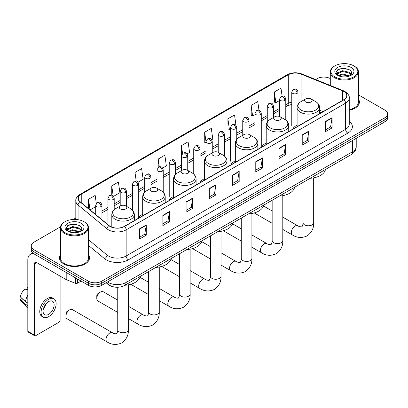 <?xml version="1.0" encoding="UTF-8"?>
<svg xmlns="http://www.w3.org/2000/svg" width="408" height="408" viewBox="0 0 408 408"><rect width="100%" height="100%" fill="white"/><g stroke="black" fill="none" stroke-linecap="round" stroke-linejoin="round"><path stroke-width="0.61" d="M142.688 214.246A16.58 9.573 0 0 0 138.113 218.433M173.568 196.416A16.58 9.573 0 0 0 168.994 200.603M204.449 178.587A16.58 9.573 0 0 0 199.874 182.774M235.329 160.757A16.58 9.573 0 0 0 230.76 164.944M266.21 142.928A16.58 9.573 0 0 0 261.64 147.12M297.095 125.103A16.58 9.573 0 0 0 292.521 129.29M320.892 112.909L319.617 112.389M115.76 287.201A9.384 5.416 180 0 1 108.727 284.901L106.121 282.754M60.491 226.853L34.007 242.143A9.384 5.416 0 0 0 31.258 245.973L31.258 250.058A9.384 5.416 0 0 0 34.007 253.888L88.424 285.309A9.384 5.416 0 0 0 101.699 285.309L384.851 121.834A9.384 5.416 0 0 0 387.6 117.999L387.6 115.959A9.384 5.416 0 0 1 384.851 119.789A9.384 5.416 0 0 0 387.6 115.959L387.6 113.914A9.384 5.416 0 0 0 384.851 110.084L358.448 94.84M31.258 245.973A9.384 5.416 0 0 0 34.007 249.803L88.424 281.224A9.384 5.416 0 0 0 101.699 281.224L101.699 283.264L384.851 119.789L101.699 283.264A9.384 5.416 0 0 1 88.424 283.264A9.384 5.416 0 0 0 101.699 283.264L101.699 285.309M34.007 249.803L34.007 251.848L88.424 283.264L34.007 251.848A9.384 5.416 0 0 1 31.258 248.018A9.384 5.416 0 0 0 34.007 251.848L34.007 253.888M60.41 254.832A15.014 8.67 0 0 0 59.471 257.851A15.014 8.67 0 0 0 63.872 263.981A15.014 8.67 0 0 0 80.238 265.858A15.014 8.67 0 0 0 89.505 257.851A15.014 8.67 0 0 0 88.567 254.832A15.014 8.67 0 0 1 89.505 257.851A15.014 8.67 0 0 1 80.238 265.858A15.014 8.67 0 0 1 63.872 263.981A15.014 8.67 0 0 1 59.471 257.851A15.014 8.67 0 0 1 60.41 254.832M343.817 91.499A10.011 5.778 180 0 1 346.749 95.584A10.011 5.778 180 0 1 343.817 99.674L124.374 226.369A10.011 5.778 180 0 1 109.094 225.593L80.121 201.71A10.011 5.778 180 0 1 78.311 198.395A10.011 5.778 180 0 1 81.243 194.305L288.283 74.771A10.011 5.778 180 0 1 301.104 74.123L342.48 90.851A10.011 5.778 180 0 1 343.817 91.499M343.995 91.397A10.261 5.926 0 0 0 342.623 90.734L301.247 74.006A10.261 5.926 0 0 0 288.109 74.669L81.07 194.203A10.261 5.926 0 0 0 79.917 201.792L108.89 225.68A10.261 5.926 0 0 0 124.552 226.471L343.995 99.776A10.261 5.926 0 0 0 343.995 91.397M139.638 228.771L139.638 238.986L146.273 235.156L146.273 224.936L139.638 228.771M139.638 237.175L144.748 234.223L146.248 225.277A2.504 1.443 -120 0 0 146.273 224.936M144.702 234.248L146.273 235.156M162.863 215.358L162.863 225.578L169.499 221.743L169.499 211.528L162.863 215.358M162.863 223.763L167.974 220.815L169.473 211.864A2.504 1.443 -120 0 0 169.499 211.528M167.933 220.84L169.499 221.743M186.094 201.95L186.094 212.165L192.729 208.335L192.729 198.115L186.094 201.95M186.094 210.355L191.204 207.402L192.704 198.456A2.504 1.443 -120 0 0 192.729 198.115M191.158 207.427L192.729 208.335M209.319 188.537L209.319 198.757L215.954 194.922L215.954 184.707L209.319 188.537M209.319 196.942L214.429 193.994L215.929 185.048A2.504 1.443 -120 0 0 215.954 184.707M214.384 194.019L215.954 194.922M325.457 121.487L325.457 131.702L332.092 127.872L332.092 117.657L325.457 121.487M325.457 129.892L330.567 126.939L332.066 117.994A2.504 1.443 -120 0 0 332.092 117.657M330.521 126.965L332.092 127.872M302.226 134.9L302.226 145.115L308.866 141.285L308.866 131.065L302.226 134.9M302.226 143.3L307.341 140.352L308.836 131.407A2.504 1.443 -120 0 0 308.866 131.065M307.295 140.377L308.866 141.285M279.001 148.308L279.001 158.523L285.636 154.693L285.636 144.478L279.001 148.308M279.001 156.713L284.111 153.76L285.61 144.815A2.504 1.443 -120 0 0 285.636 144.478M284.065 153.785L285.636 154.693M255.775 161.716L255.775 171.936L262.41 168.106L262.41 157.886L255.775 161.716M255.775 170.121L260.885 167.173L262.385 158.227A2.504 1.443 -120 0 0 262.41 157.886M260.839 167.198L262.41 168.106M232.545 175.129L232.545 185.344L239.185 181.514L239.185 171.299L232.545 175.129M232.545 183.534L237.66 180.581L239.154 171.635A2.504 1.443 -120 0 0 239.185 171.299M237.614 180.606L239.185 181.514M349.253 110.237A15.014 8.67 0 0 0 359.387 102.036A15.014 8.67 0 0 0 358.448 99.022A15.014 8.67 0 0 1 359.387 102.036A15.014 8.67 0 0 1 349.253 110.237M101.699 281.224L384.851 117.744A9.384 5.416 0 0 0 387.6 113.914M330.291 78.586A9.384 5.416 0 0 0 317.159 78.662L315.659 79.529M75.812 218.005L73.287 219.463M138.103 182.192L143.126 179.291L141.627 168.616L134.992 172.446L134.992 180.984M113.592 196.34L119.901 192.698L118.402 182.024L111.767 185.854L111.767 195.151M96.298 203.439L95.171 195.437L88.536 199.267L88.536 208.646M211.635 139.74L212.808 139.062L211.308 128.382L204.673 132.218L204.78 142.372M236.002 125.409L234.539 114.974L227.899 118.804L228.006 128.959M258.988 110.288L257.764 101.561L251.129 105.397L251.236 115.551M282.101 96.069L280.99 88.153L274.355 91.984L274.462 102.143M162.614 168.04L166.352 165.877L164.858 155.203L158.217 159.038L158.217 167.402M187.124 153.887L189.582 152.47L188.083 141.795L181.448 145.625L181.484 155.825M181.484 170.636L181.448 155.744M181.448 145.625L182.539 153.408M205.989 142.826L204.673 142.331M204.673 132.218L205.989 141.607A3.126 1.805 0 0 0 206.907 142.882A3.126 1.805 0 0 0 211.334 142.882A3.126 1.805 0 0 0 212.247 141.601C210.977 137.588 209.743 138.389 207.555 138.893A3.126 1.805 60 0 1 209.12 139.046A3.126 1.805 -120 0 1 211.334 142.882M227.899 118.804L229.398 129.479L230.5 128.846M229.398 129.479L227.899 128.923M251.129 105.397L252.629 116.071L255.01 114.694M252.629 116.071L251.129 115.51M274.355 91.984L275.854 102.663L279.521 100.541M275.854 102.663L274.355 102.102M158.217 159.038L159.319 166.877M134.992 172.446L136.19 180.984M111.767 185.854L113.169 195.881M90.076 209.916L95.696 206.672M88.536 199.267L90.025 209.875M334.856 76.877A13.454 7.767 0 0 0 353.879 76.877A13.454 7.767 0 0 0 353.884 65.892A13.454 7.767 0 0 0 353.879 65.892L354.322 66.147A14.076 8.129 0 0 1 358.448 71.895A14.076 8.129 0 0 1 349.758 79.402A14.076 8.129 0 0 1 334.412 77.642A14.076 8.129 0 0 1 330.291 71.895A14.076 8.129 0 0 1 334.412 66.147L334.856 65.892A13.454 7.767 0 0 0 334.856 76.877M349.253 109.66A14.076 8.129 0 0 0 358.448 102.036L358.448 71.895M338.12 75.562L342.541 73.955L349.855 75.913M338.783 75.873L342.541 74.766L349.095 76.189M337.987 75.506L337.299 73.986L337.538 73.058L342.541 70.712L349.37 72.308L351.242 74.526M337.319 75.057L337.299 73.986M337.345 74.389L337.538 73.868L342.541 71.522L349.37 73.119L351.028 74.863M350.151 75.786A7.069 4.08 0 0 0 350.452 75.521C352.257 73.552 352.017 71.686 349.738 69.911L344.209 68.172L338.502 69.161L335.855 72.104L337.574 75.245M351.14 67.478A9.573 5.528 0 0 0 337.62 67.463A9.573 5.528 0 0 0 337.559 75.266A9.573 5.528 0 0 0 337.6 75.291A9.573 5.528 0 0 0 351.181 75.266A9.573 5.528 0 0 0 351.14 67.478M351.053 75.342L351.742 74.868M354.322 66.147L353.884 65.892A13.454 7.767 0 0 0 334.856 65.892M337.192 69.972L341.981 68.498L348.947 69.431M336.269 73.919L337.574 72.991M339.736 72.15L341.981 71.742L347.616 72.226M339.736 75.393L341.981 74.99L347.616 75.47M336.121 73.659L338.12 72.318M305.699 101.985A3.754 2.167 0 0 0 311.008 101.985A3.754 2.167 0 0 0 311.008 98.92L315.67 101.612A10.348 5.972 0 0 1 315.67 110.058A10.348 5.972 0 0 1 301.038 110.058A10.348 5.972 0 0 1 301.038 101.612C298.493 103.122 297.177 105.136 297.095 107.641A11.261 6.503 0 0 0 300.39 112.241A11.261 6.503 0 0 0 312.666 113.648A11.261 6.503 0 0 0 319.617 107.641C319.535 105.136 318.22 103.122 315.67 101.612L311.008 98.92A3.754 2.167 0 0 0 305.699 98.92A3.754 2.167 0 0 0 305.699 101.985M310.223 178.276A17.207 9.935 0 0 0 325.462 169.478M274.819 119.814A3.754 2.167 0 0 0 280.128 119.814A3.754 2.167 0 0 0 280.128 116.749L284.789 119.442A10.348 5.972 0 0 1 284.789 127.888A10.348 5.972 0 0 1 270.157 127.888A10.348 5.972 0 0 1 270.157 119.442C267.612 120.952 266.296 122.961 266.21 125.47A11.261 6.503 0 0 0 269.51 130.065A11.261 6.503 0 0 0 281.785 131.478A11.261 6.503 0 0 0 288.736 125.47C288.655 122.961 287.339 120.952 284.789 119.442L280.128 116.749A3.754 2.167 0 0 0 274.819 116.749A3.754 2.167 0 0 0 274.819 119.814M279.342 196.1A17.207 9.935 0 0 0 294.581 187.308M243.938 137.644A3.754 2.167 0 0 0 249.247 137.644A3.754 2.167 0 0 0 249.247 134.579L253.909 137.272A10.348 5.972 0 0 1 253.909 145.717A10.348 5.972 0 0 1 239.277 145.717A10.348 5.972 0 0 1 239.277 137.272C236.732 138.781 235.416 140.791 235.329 143.3A11.261 6.503 0 0 0 238.629 147.895A11.261 6.503 0 0 0 250.905 149.308A11.261 6.503 0 0 0 257.856 143.3C257.774 140.791 256.459 138.781 253.909 137.272L249.247 134.579A3.754 2.167 0 0 0 243.938 134.579A3.754 2.167 0 0 0 243.938 137.644M248.462 213.93A17.207 9.935 0 0 0 263.695 205.137M213.058 155.474A3.754 2.167 0 0 0 218.367 155.474A3.754 2.167 0 0 0 218.367 152.408L223.028 155.096A10.348 5.972 0 0 1 223.028 163.547A10.348 5.972 0 0 1 208.396 163.547A10.348 5.972 0 0 1 208.396 155.096C205.846 156.611 204.53 158.62 204.449 161.129A11.261 6.503 0 0 0 207.749 165.725A11.261 6.503 0 0 0 220.024 167.137A11.261 6.503 0 0 0 226.976 161.129C226.889 158.62 225.578 156.611 223.028 155.096L218.367 152.408A3.754 2.167 0 0 0 213.058 152.408A3.754 2.167 0 0 0 213.058 155.474M217.581 231.759A17.207 9.935 0 0 0 232.815 222.962M182.177 173.303A3.754 2.167 0 0 0 187.486 173.303A3.754 2.167 0 0 0 187.486 170.238L192.148 172.926A10.348 5.972 0 0 1 192.148 181.376A10.348 5.972 0 0 1 177.516 181.376A10.348 5.972 0 0 1 177.516 172.926C174.966 174.44 173.65 176.45 173.568 178.959A11.261 6.503 0 0 0 176.868 183.554A11.261 6.503 0 0 0 189.139 184.967A11.261 6.503 0 0 0 196.095 178.959C196.008 176.45 194.692 174.44 192.148 172.926L187.486 170.238A3.754 2.167 0 0 0 182.177 170.238A3.754 2.167 0 0 0 182.177 173.303M186.701 249.589A17.207 9.935 0 0 0 201.934 240.791M96.788 298.518L96.788 295.963A2.188 1.265 -60 0 1 98.338 293.281L100.547 292A5.319 3.07 120 0 0 96.788 298.518A5.319 3.07 120 0 0 97.889 300.951L117.749 312.416M151.297 191.133A3.754 2.167 0 0 0 156.606 191.133A3.754 2.167 0 0 0 156.606 188.068L161.267 190.755A10.348 5.972 0 0 1 161.267 199.206A10.348 5.972 0 0 1 146.635 199.206A10.348 5.972 0 0 1 146.635 190.755C144.085 192.27 142.769 194.279 142.688 196.789A11.261 6.503 0 0 0 145.988 201.384A11.261 6.503 0 0 0 158.258 202.791A11.261 6.503 0 0 0 165.209 196.789C165.128 194.279 163.812 192.27 161.267 190.755L156.606 188.068A3.754 2.167 0 0 0 151.297 188.068A3.754 2.167 0 0 0 151.297 191.133M155.815 267.418A17.207 9.935 0 0 0 171.054 258.621M117.749 300.135L103.209 291.74A5.319 3.07 120 0 0 100.547 292L98.338 293.281M65.907 316.343L65.907 313.793A2.188 1.265 -60 0 1 67.458 311.11L69.666 309.83A5.319 3.07 120 0 0 65.907 316.343A5.319 3.07 120 0 0 67.009 318.781L107.136 341.95A5.319 3.07 -60 0 1 106.32 337.686A5.319 3.07 -60 0 1 109.793 332.999A5.319 3.07 -60 0 1 112.455 332.734C113.062 333.458 117.091 334.193 116.52 333.668C116.693 334.422 118.075 330.567 117.749 329.679A5.319 3.07 180 0 0 119.309 331.852A5.319 3.07 180 0 0 126.827 331.852A5.319 3.07 180 0 0 128.387 329.679C128.612 335.182 126.429 339.584 121.839 342.878C116.693 345.209 111.792 344.898 107.136 341.95M120.411 208.957A3.754 2.167 0 0 0 125.72 208.957A3.754 2.167 0 0 0 125.72 205.892L130.382 208.585A10.348 5.972 0 0 1 130.382 217.036A10.348 5.972 0 0 1 115.755 217.036A10.348 5.972 0 0 1 115.755 208.585C113.205 210.1 111.889 212.109 111.807 214.613A11.261 6.503 0 0 0 115.102 219.213A11.261 6.503 0 0 0 127.378 220.621A11.261 6.503 0 0 0 134.329 214.613C134.247 212.109 132.931 210.1 130.382 208.585L125.72 205.892A3.754 2.167 0 0 0 120.411 205.892A3.754 2.167 0 0 0 120.411 208.957M124.935 285.248A17.207 9.935 0 0 0 140.174 276.451M112.455 332.734L72.328 309.57A5.319 3.07 120 0 0 69.666 309.83L67.458 311.11M77.418 278.955L77.418 283.234L81.126 281.097M33.9 253.827A12.515 7.227 -120 0 0 30.406 254.291A12.515 7.227 -120 0 0 27.815 260.024L27.815 331.286L34.45 335.121L34.45 263.854A3.126 1.805 60 0 1 35.098 262.421A3.126 1.805 60 0 1 36.664 262.574L65.989 279.505L65.989 272.355M34.45 335.121A1.566 0.903 120 0 0 34.772 335.835L28.137 332.005A1.566 0.903 -60 0 1 27.815 331.286M34.772 335.835A1.566 0.903 120 0 0 35.557 335.759L59.007 322.218A1.566 0.903 120 0 0 60.109 320.305L60.109 276.114M77.418 283.234A1.566 0.903 180 0 1 75.419 283.336L66.198 279.608A1.566 0.903 180 0 1 65.989 279.505M48.608 314.379A7.823 4.513 120 0 0 53.718 307.484A7.823 4.513 120 0 0 52.52 301.221A7.823 4.513 120 0 0 48.608 301.604A7.823 4.513 120 0 0 43.498 308.499A7.823 4.513 120 0 0 44.696 314.767A7.823 4.513 120 0 0 48.608 314.379M43.554 308.315A7.823 4.513 120 0 0 46.359 303.455M27.815 288.012L27.152 287.808L27.152 289.379L27.815 289.762M53.927 298.778L52.601 298.013A10.639 6.14 120 0 0 47.282 298.539A10.639 6.14 120 0 0 40.331 307.913A10.639 6.14 120 0 0 41.963 316.44L43.289 317.205A10.639 6.14 120 0 0 48.608 316.679A10.639 6.14 120 0 0 55.554 307.306A10.639 6.14 120 0 0 53.927 298.778A10.639 6.14 120 0 0 48.608 299.309A10.639 6.14 120 0 0 41.657 308.683A10.639 6.14 120 0 0 43.289 317.205M27.815 295.326A10.322 5.962 120 0 0 25.464 301.685L20.4 296.947A8.134 4.697 120 0 1 24.939 289.088L27.815 289.96M27.815 303.042L25.464 301.685M23.139 299.513L21.762 298.717L20.4 299.503L25.464 304.24L27.815 305.597M25.464 304.24A10.322 5.962 120 0 0 26.739 307.122A10.322 5.962 120 0 0 27.52 307.739L27.815 307.907M27.815 287.625A8.134 4.697 120 0 0 27.152 287.808M20.4 299.503A8.134 4.697 120 0 0 21.364 301.527L26.739 307.122M64.979 232.688A13.454 7.767 0 0 0 84.002 232.688A13.454 7.767 0 0 0 84.002 221.707L84.446 221.962A14.076 8.129 0 0 1 88.567 227.71A14.076 8.129 0 0 1 79.876 235.217A14.076 8.129 0 0 1 64.535 233.458A14.076 8.129 0 0 1 60.41 227.71A14.076 8.129 0 0 1 64.535 221.962L64.979 221.707A13.454 7.767 0 0 0 64.979 232.688M60.41 227.71L60.41 257.851A14.076 8.129 0 0 0 64.535 263.599A14.076 8.129 0 0 0 79.876 265.358A14.076 8.129 0 0 0 88.567 257.851L88.567 227.71M68.233 231.382L72.66 229.77L79.973 231.729M68.901 231.683L72.66 230.581L79.218 232.004M68.111 231.316L67.422 229.796L67.662 228.873L72.66 226.527L79.489 228.123L81.365 230.341M67.437 230.872L67.422 229.796M67.468 230.204L67.662 229.684L72.66 227.338L79.489 228.934L81.151 230.678M80.274 231.601A7.069 4.08 0 0 0 80.575 231.336C82.375 229.367 82.141 227.496 79.861 225.726L74.327 223.987L68.626 224.976L65.974 227.914L67.692 231.061M81.258 223.288A9.573 5.528 0 0 0 67.743 223.278A9.573 5.528 0 0 0 67.677 231.081A9.573 5.528 0 0 0 67.723 231.106A9.573 5.528 0 0 0 81.299 231.081A9.573 5.528 0 0 0 81.258 223.288M81.177 231.152L81.865 230.683M84.446 221.962L84.002 221.707A13.454 7.767 0 0 0 64.979 221.707M67.315 225.787L72.104 224.313L79.07 225.242M66.387 229.735L67.697 228.806M69.855 227.965L72.104 227.557L77.739 228.041M69.855 231.209L72.104 230.8L77.739 231.285M66.244 229.469L68.238 228.133M107.493 281.964A12.515 7.227 0 0 0 108.334 282.499A12.515 7.227 0 0 0 126.031 282.499L352.553 151.72A12.515 7.227 0 0 0 356.22 146.61C356.311 149.716 354.659 152.373 351.257 154.581L124.736 285.365A6.258 3.611 60 0 0 126.031 282.499L126.031 271.259M352.553 140.48L352.553 151.72A6.258 3.611 60 0 1 351.257 154.581M106.988 282.254A6.258 4.187 129.5 0 0 108.079 284.289L106.177 282.724M384.851 121.834L384.851 117.744M88.424 285.309L88.424 281.224M349.253 121.329A15.642 9.032 180 0 1 347.8 133.136L128.357 259.83A3.126 1.805 60 0 1 126.143 256L345.586 129.305A12.515 7.227 0 0 0 349.253 124.195L349.253 98.037A12.515 7.227 180 0 1 345.586 103.148A3.126 1.805 -120 0 0 343.995 99.776M128.357 259.83A15.642 9.032 180 0 1 106.233 259.83A15.642 9.032 180 0 1 104.479 258.621L88.567 245.504M108.89 225.68A3.126 2.091 129.5 0 0 107.044 228.878L107.044 255.036A12.515 7.227 0 0 0 108.446 256A12.515 7.227 0 0 0 126.143 256L126.143 229.842A12.515 7.227 180 0 1 107.044 228.878L78.071 204.989A12.515 7.227 180 0 1 75.812 200.843L75.812 219.468M349.253 98.037C349.666 96.084 348.233 93.901 344.939 91.499L343.291 90.698A3.126 1.464 112 0 0 342.623 90.734M343.291 90.698L301.92 73.976C296.738 72.139 291.817 72.405 287.161 74.771A3.126 1.805 60 0 1 288.109 74.669M81.07 194.203A3.126 1.805 -120 0 0 80.121 194.305C76.877 196.641 75.439 198.818 75.812 200.843M79.917 201.792A3.126 2.091 129.5 0 0 78.071 204.989L78.071 219.713M301.92 73.976A3.126 1.464 112 0 0 301.247 74.006M124.552 226.471A3.126 1.805 60 0 1 126.143 229.842L345.586 103.148L345.586 129.305A3.126 1.805 60 0 0 347.8 133.136M88.567 239.797L107.044 255.036A3.126 2.091 -50.5 0 1 104.479 258.621M81.243 194.305L81.243 202.633M342.48 90.851L342.48 100.444M301.104 74.123L301.104 101.572M323.105 111.629L319.617 110.216M299.957 102.332A10.011 5.778 0 0 0 298.034 101.898M291.776 102.071A10.011 5.778 0 0 0 288.283 103.382L285.779 104.825M288.283 74.771L288.283 103.382A5.63 3.249 60 0 1 287.12 105.958L285.779 106.733M279.521 108.441L273.523 111.904M267.265 115.515L261.268 118.978M255.01 122.589L249.013 126.057M242.755 129.667L236.757 133.13M230.5 136.741L224.502 140.204M218.244 143.82L212.247 147.283M205.989 150.894L199.991 154.357M193.734 157.967L187.736 161.43M181.484 165.046L175.481 168.509M169.228 172.12L163.226 175.583M156.973 179.194L150.97 182.656M144.718 186.272L138.715 189.735M132.462 193.346L126.46 196.809M120.207 200.42L114.204 203.883M107.952 207.499L101.954 210.962M232.545 175.45L239.154 171.635M255.775 162.042L262.385 158.227M279.001 148.629L285.61 144.815M302.226 135.221L308.836 131.407M325.457 121.814L332.066 117.994M209.319 188.863L215.929 185.048M186.094 202.271L192.704 198.456M162.863 215.684L169.473 211.864M139.638 229.092L146.248 225.277M313.675 177.847L313.675 222.702A5.319 3.07 180 0 1 312.115 224.874A5.319 3.07 180 0 1 304.598 224.874A5.319 3.07 180 0 1 303.037 222.702C303.363 223.594 301.981 227.45 301.808 226.69C302.379 227.215 298.35 226.486 297.743 225.762L282.795 217.132M313.675 222.702C313.9 228.21 311.717 232.606 307.127 235.901C301.981 238.231 297.08 237.92 292.424 234.972A5.319 3.07 -60 0 1 291.608 230.709A5.319 3.07 -60 0 1 295.081 226.027A5.319 3.07 -60 0 1 297.743 225.762M282.795 195.677L282.795 240.531A5.319 3.07 180 0 1 281.234 242.704A5.319 3.07 180 0 1 273.712 242.704A5.319 3.07 180 0 1 272.156 240.531C272.478 241.419 271.096 245.274 270.927 244.519C271.499 245.045 267.47 244.316 266.863 243.591L251.909 234.957M282.795 240.531C283.019 246.039 280.837 250.436 276.247 253.73C271.101 256.061 266.2 255.75 261.543 252.802A5.319 3.07 -60 0 1 260.727 248.538A5.319 3.07 -60 0 1 264.2 243.851A5.319 3.07 -60 0 1 266.863 243.591M251.909 213.506L251.909 258.361A5.319 3.07 180 0 1 250.354 260.534A5.319 3.07 180 0 1 242.831 260.534A5.319 3.07 180 0 1 241.276 258.361C241.597 259.248 240.215 263.104 240.047 262.349C240.618 262.874 236.589 262.145 235.982 261.421L221.029 252.787M251.909 258.361C252.139 263.864 249.956 268.265 245.366 271.56C240.22 273.89 235.319 273.579 230.663 270.632A5.319 3.07 -60 0 1 229.847 266.368A5.319 3.07 -60 0 1 233.32 261.681A5.319 3.07 -60 0 1 235.982 261.421M221.029 231.331L221.029 276.19A5.319 3.07 180 0 1 219.473 278.363A5.319 3.07 180 0 1 211.951 278.363A5.319 3.07 180 0 1 210.395 276.19C210.717 277.078 209.335 280.934 209.166 280.179C209.738 280.704 205.703 279.975 205.096 279.25L190.148 270.616M221.029 276.19C221.258 281.693 219.076 286.095 214.486 289.389C209.335 291.72 204.434 291.409 199.782 288.461A5.319 3.07 -60 0 1 198.966 284.197A5.319 3.07 -60 0 1 202.439 279.511A5.319 3.07 -60 0 1 205.096 279.25M190.148 249.161L190.148 294.02A5.319 3.07 180 0 1 188.593 296.193A5.319 3.07 180 0 1 181.07 296.193A5.319 3.07 180 0 1 179.51 294.02C179.836 294.908 178.454 298.763 178.286 298.008C178.852 298.534 174.823 297.804 174.216 297.08L159.268 288.446M190.148 294.02C190.378 299.523 188.195 303.924 183.6 307.219C178.454 309.55 173.553 309.239 168.897 306.291A5.319 3.07 -60 0 1 168.086 302.027A5.319 3.07 -60 0 1 171.559 297.34A5.319 3.07 -60 0 1 174.216 297.08M159.268 266.99L159.268 311.85A5.319 3.07 180 0 1 157.712 314.022A5.319 3.07 180 0 1 150.19 314.022A5.319 3.07 180 0 1 148.629 311.85C148.956 312.737 147.574 316.593 147.4 315.838C147.971 316.363 143.942 315.629 143.335 314.905L128.387 306.275M159.268 311.85C159.492 317.353 157.315 321.754 152.72 325.048C147.574 327.379 142.673 327.068 138.016 324.12A5.319 3.07 -60 0 1 137.2 319.857A5.319 3.07 -60 0 1 140.678 315.17A5.319 3.07 -60 0 1 143.335 314.905M297.116 93.35A3.126 1.805 0 0 0 298.034 92.075C296.764 88.062 295.53 88.862 293.342 89.367A3.126 1.805 60 0 1 294.908 89.52A3.126 1.805 -120 0 1 297.116 93.35A3.126 1.805 0 0 1 292.694 93.35A3.126 1.805 0 0 1 291.776 92.075L293.342 89.367M284.861 100.429A3.126 1.805 0 0 0 285.779 99.149C284.509 95.135 283.274 95.936 281.087 96.441A3.126 1.805 60 0 1 282.652 96.594A3.126 1.805 -120 0 1 284.861 100.429A3.126 1.805 0 0 1 280.439 100.429A3.126 1.805 0 0 1 279.521 99.149L281.087 96.441M272.61 107.503A3.126 1.805 0 0 0 273.523 106.223C272.253 102.214 271.019 103.01 268.831 103.515A3.126 1.805 60 0 1 270.397 103.673A3.126 1.805 -120 0 1 272.61 107.503A3.126 1.805 0 0 1 268.184 107.503A3.126 1.805 0 0 1 267.265 106.223L268.831 103.515M260.355 114.577A3.126 1.805 0 0 0 261.268 113.302C259.998 109.288 258.764 110.089 256.576 110.594A3.126 1.805 60 0 1 258.142 110.747A3.126 1.805 -120 0 1 260.355 114.577A3.126 1.805 0 0 1 255.928 114.577A3.126 1.805 0 0 1 255.01 113.302L256.576 110.594M248.1 121.655A3.126 1.805 0 0 0 249.013 120.375C247.743 116.362 246.509 117.162 244.321 117.667A3.126 1.805 60 0 1 245.886 117.82A3.126 1.805 -120 0 1 248.1 121.655A3.126 1.805 0 0 1 243.673 121.655A3.126 1.805 0 0 1 242.755 120.375L244.321 117.667M235.844 128.729A3.126 1.805 0 0 0 236.757 127.449C235.487 123.44 234.253 124.236 232.065 124.741A3.126 1.805 60 0 1 233.631 124.899A3.126 1.805 -120 0 1 235.844 128.729A3.126 1.805 0 0 1 231.418 128.729A3.126 1.805 0 0 1 230.5 127.449L232.065 124.741M223.589 135.803A3.126 1.805 0 0 0 224.502 134.528C223.232 130.514 221.998 131.315 219.81 131.82A3.126 1.805 60 0 1 221.376 131.973A3.126 1.805 -120 0 1 223.589 135.803A3.126 1.805 0 0 1 219.162 135.803A3.126 1.805 0 0 1 218.244 134.528L219.81 131.82M199.079 149.955A3.126 1.805 0 0 0 199.991 148.68C198.721 144.667 197.487 145.462 195.299 145.967A3.126 1.805 60 0 1 196.865 146.125A3.126 1.805 -120 0 1 199.079 149.955A3.126 1.805 0 0 1 194.652 149.955A3.126 1.805 0 0 1 193.734 148.68L195.299 145.967M186.823 157.029A3.126 1.805 0 0 0 187.736 155.754C186.466 151.74 185.232 152.541 183.044 153.046A3.126 1.805 60 0 1 184.61 153.199A3.126 1.805 -120 0 1 186.823 157.029A3.126 1.805 0 0 1 182.396 157.029A3.126 1.805 0 0 1 181.484 155.754L183.044 153.046M174.568 164.108A3.126 1.805 0 0 0 175.481 162.828C174.211 158.814 172.977 159.615 170.789 160.12A3.126 1.805 60 0 1 172.355 160.273A3.126 1.805 -120 0 1 174.568 164.108A3.126 1.805 0 0 1 170.141 164.108A3.126 1.805 0 0 1 169.228 162.828L170.789 160.12M162.313 171.181A3.126 1.805 0 0 0 163.226 169.906C161.956 165.893 160.721 166.688 158.534 167.193A3.126 1.805 60 0 1 160.099 167.351A3.126 1.805 -120 0 1 162.313 171.181A3.126 1.805 0 0 1 157.886 171.181A3.126 1.805 0 0 1 156.973 169.906L158.534 167.193M150.057 178.255A3.126 1.805 0 0 0 150.97 176.98C149.7 172.966 148.471 173.767 146.278 174.272A3.126 1.805 60 0 1 147.844 174.425A3.126 1.805 -120 0 1 150.057 178.255A3.126 1.805 0 0 1 145.631 178.255A3.126 1.805 0 0 1 144.718 176.98L146.278 174.272M137.802 185.334A3.126 1.805 0 0 0 138.715 184.054C137.45 180.04 136.216 180.841 134.023 181.346A3.126 1.805 60 0 1 135.589 181.499A3.126 1.805 -120 0 1 137.802 185.334A3.126 1.805 0 0 1 133.375 185.334A3.126 1.805 0 0 1 132.462 184.054L134.023 181.346M125.547 192.408A3.126 1.805 0 0 0 126.46 191.133C125.195 187.119 123.961 187.915 121.768 188.419A3.126 1.805 60 0 1 123.333 188.578A3.126 1.805 -120 0 1 125.547 192.408A3.126 1.805 0 0 1 121.12 192.408A3.126 1.805 0 0 1 120.207 191.133L121.768 188.419M113.291 199.481A3.126 1.805 0 0 0 114.204 198.206C112.939 194.193 111.705 194.993 109.512 195.498A3.126 1.805 60 0 1 111.078 195.651A3.126 1.805 -120 0 1 113.291 199.481A3.126 1.805 0 0 1 108.865 199.481A3.126 1.805 0 0 1 107.952 198.206L109.512 195.498M101.036 206.56A3.126 1.805 0 0 0 101.954 205.28C100.684 201.266 99.45 202.067 97.257 202.572A3.126 1.805 60 0 1 98.823 202.725A3.126 1.805 -120 0 1 101.036 206.56A3.126 1.805 0 0 1 96.609 206.56A3.126 1.805 0 0 1 95.696 205.28L97.257 202.572M34.45 263.854L36.664 262.574M66.198 272.473L66.198 279.608M75.419 283.336L75.419 277.797M124.736 285.365C119.702 287.895 114.668 287.895 109.63 285.365L108.079 284.289M356.22 146.61L356.22 138.363M287.161 74.771L80.121 194.305M291.776 104.377L287.12 105.958M279.521 110.344L273.523 113.806M267.265 117.422L261.268 120.885M255.01 124.496L249.013 127.959M242.755 131.57L236.757 135.033M230.5 138.649L224.502 142.111M218.244 145.722L212.247 149.185M205.989 152.796L199.991 156.259M193.734 159.875L187.736 163.338M181.484 166.949L175.481 170.411M169.228 174.022L163.226 177.485M156.973 181.101L150.97 184.564M144.718 188.175L138.715 191.638M132.462 195.248L126.46 198.711M120.207 202.327L114.204 205.79M107.952 209.401L101.954 212.864M320.963 112.868L319.617 112.322M330.291 85.445L330.291 71.895M292.424 234.972L282.795 229.413M272.156 223.273L254.271 212.945M319.617 113.643L319.617 107.641M297.095 126.648L297.095 107.641M305.699 98.92L301.038 101.612M272.156 210.987L263.476 205.979M303.037 182.422L303.037 222.702M261.543 252.802L251.909 247.243M241.276 241.102L223.39 230.775M288.736 131.473L288.736 125.47M266.21 144.478L266.21 125.47M274.819 116.749L270.157 119.442M241.276 228.817L232.596 223.808M272.156 200.251L272.156 240.531M230.663 270.632L221.029 265.072M210.395 258.927L192.51 248.605M257.856 149.303L257.856 143.3M235.329 162.308L235.329 143.3M243.938 134.579L239.277 137.272M210.395 246.646L201.71 241.633M241.276 218.081L241.276 258.361M199.782 288.461L190.148 282.902M179.51 276.757L161.629 266.434M226.976 167.132L226.976 161.129M204.449 180.137L204.449 161.129M213.058 152.408L208.396 155.096M179.51 264.476L170.83 259.462M210.395 235.911L210.395 276.19M168.897 306.291L159.268 300.727M148.629 294.586L130.749 284.264M196.095 184.962L196.095 178.959M173.568 197.967L173.568 178.959M182.177 170.238L177.516 172.926M148.629 282.305L139.949 277.292M179.51 253.74L179.51 294.02M138.016 324.12L128.387 318.556M165.209 202.791L165.209 196.789M142.688 215.796L142.688 196.789M151.297 188.068L146.635 190.755M148.629 271.57L148.629 311.85M128.387 284.82L128.387 329.679M134.329 220.621L134.329 214.613M111.807 227.113L111.807 214.613M120.411 205.892L115.755 208.585M117.749 287.252L117.749 329.679M298.034 104.417L298.034 92.075M291.776 125.791L291.776 92.075M285.779 120.09L285.779 99.149M279.521 116.464L279.521 99.149M273.523 117.499L273.523 106.223M267.265 122.069L267.265 106.223M261.268 147.018L261.268 113.302M255.01 138.006L255.01 113.302M249.013 134.451L249.013 120.375M242.755 135.262L242.755 120.375M236.757 139.383L236.757 127.449M230.5 161.17L230.5 127.449M224.502 156.136L224.502 134.528M218.244 152.342L218.244 134.528M212.247 152.873L212.247 141.601M205.989 157.075L205.989 141.601L207.555 138.893M199.991 182.396L199.991 148.68M193.734 174.068L193.734 148.68M187.736 170.381L187.736 155.754M175.481 174.491L175.481 162.828M169.228 196.544L169.228 162.828M163.226 192.25L163.226 169.906M156.973 188.277L156.973 169.906M150.97 188.251L150.97 176.98M144.718 192.204L144.718 176.98M138.715 217.489L138.715 184.054M132.462 210.196L132.462 184.054M126.46 206.321L126.46 191.133M120.207 206.014L120.207 191.133M114.204 209.686L114.204 198.206M107.952 224.65L107.952 198.206M101.954 219.708L101.954 205.28M95.696 214.547L95.696 205.28M30.406 254.291L32.717 252.96"/></g></svg>
